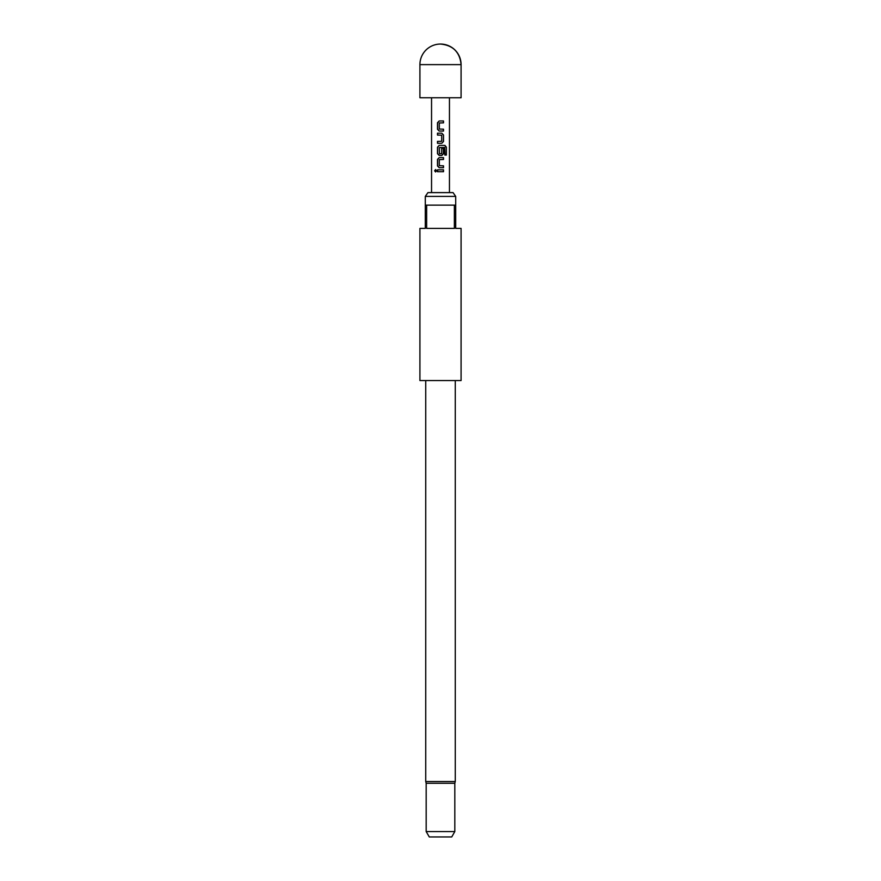 <?xml version="1.0" encoding="UTF-8"?>
<svg xmlns="http://www.w3.org/2000/svg" width="881" height="881" viewBox="0 0 881 881"><rect width="100%" height="100%" fill="white"/><g stroke="black" fill="none" stroke-linecap="round" stroke-linejoin="round"><path stroke-width="1.32" d="M435.655 169.615L434.851 170.771L435.655 171.927M436.558 170.771L435.544 169.604L434.619 170.771L435.544 171.938L436.558 170.771M439.245 157.622L437.615 159.373L437.615 165.947L439.245 167.698M443.385 167.698L443.385 165.826M439.245 145.398L437.615 147.16L437.615 153.734L439.245 155.485M441.755 155.485L443.385 153.734L443.385 148.349M437.615 141.389L437.615 143.273M437.615 133.185L437.615 135.068M439.245 120.972L437.615 122.723L437.615 129.298L439.245 131.06M443.385 131.06L443.385 129.177M437.615 169.835L437.615 171.718M419.918 64.632L419.918 97.747L461.082 97.747L461.082 64.632C459.86 52.133 452.999 45.272 440.5 44.05A20.582 20.582 0 0 0 419.918 64.632L461.082 64.632A20.582 20.582 0 0 0 440.5 44.05M426.635 205.141L454.365 205.141L454.365 228.399L426.635 228.399L426.635 205.141L425.292 205.141L425.292 196.408L455.708 196.408L453.054 192.609L440.5 192.609L449.453 192.609L449.453 97.747M425.292 196.408L427.946 192.609L440.5 192.609L431.547 192.609L431.547 97.747M426.184 831.576L454.816 831.576L451.722 836.95L429.278 836.95L426.184 831.576L426.184 783.253L454.816 783.253L455.268 781.524L455.268 380.537M425.292 205.141L425.292 228.399L419.918 228.399L419.918 380.537L461.082 380.537L461.082 228.399L455.708 228.399L455.708 196.408M454.365 205.141L455.708 205.141M440.5 120.972L443.506 120.972L443.506 122.855L439.311 122.977L439.311 129.055L443.506 129.177L443.506 131.06L439.19 131.06L437.494 129.298L437.494 122.723L439.19 120.972L440.5 120.972M440.5 133.185L441.81 133.185L443.506 134.936L443.506 141.522L441.81 143.273L437.494 143.273L437.494 141.389L441.689 141.268L441.689 135.189L437.494 135.068L437.494 133.185L440.5 133.185M440.5 145.398L444.927 145.398L446.359 147.16L446.359 155.045L444.817 155.045L444.707 147.49L439.311 147.612L439.443 153.812L441.689 153.69L441.689 148.349L443.506 148.349L443.506 153.734L441.81 155.485L439.19 155.485L437.494 153.734L437.494 147.16L439.19 145.398L440.5 145.398M440.5 157.622L443.506 157.622L443.506 159.494L439.311 159.626L439.311 165.694L443.506 165.826L443.506 167.698L439.19 167.698L437.494 165.947L437.494 159.373L439.19 157.622L440.5 157.622M440.5 169.835L443.506 169.835L443.506 171.718L437.494 171.718L437.494 169.835L440.5 169.835M443.385 171.718L443.385 169.835M443.385 122.855L443.385 120.972M441.755 143.273L443.506 141.522M443.385 141.522L443.506 134.936M443.385 134.936L441.755 133.185M446.127 155.045L446.359 147.16M446.127 147.16L444.751 145.398M443.385 159.494L443.385 157.622M425.732 380.537L425.732 781.524L455.268 781.524M454.816 831.576L454.816 783.253M425.732 781.524L426.184 783.253"/></g></svg>
